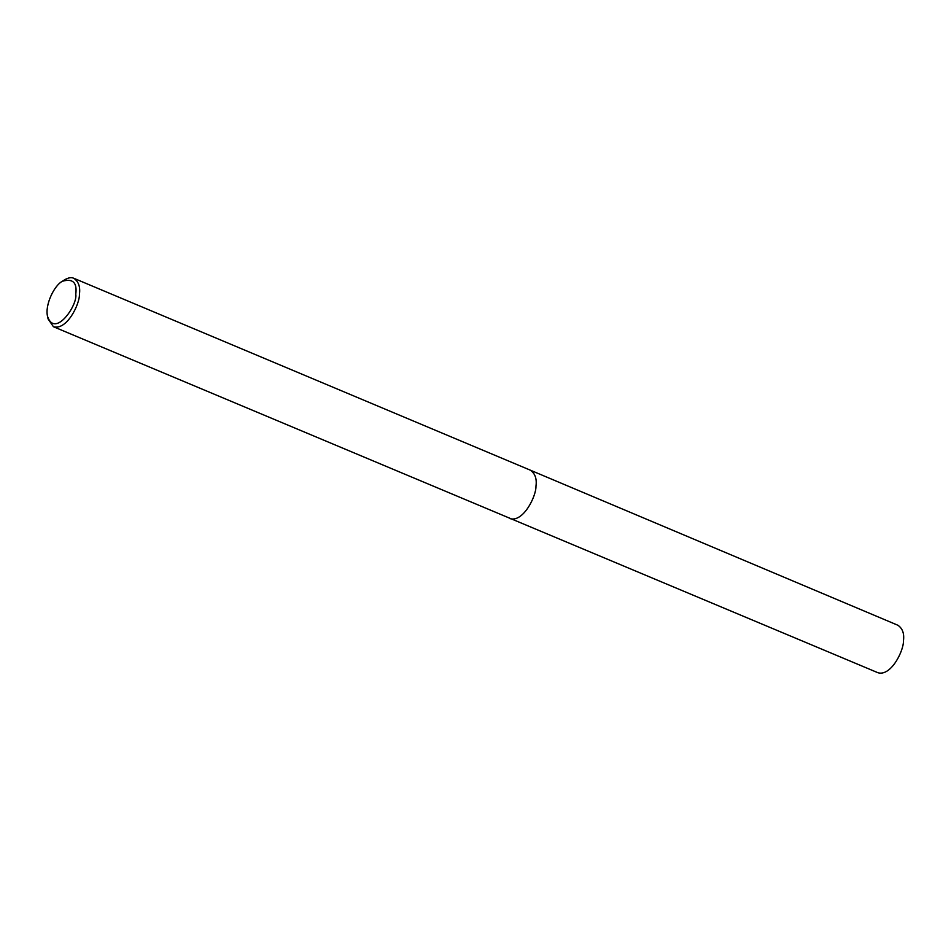 <?xml version="1.0" encoding="UTF-8"?>
<svg xmlns="http://www.w3.org/2000/svg" width="951" height="951" viewBox="0 0 951 951"><rect width="100%" height="100%" fill="white"/><g stroke="black" fill="none" stroke-linecap="round" stroke-linejoin="round"><path stroke-width="1.43" d="M62.326 281.282L64.502 279.891C68.222 277.68 71.313 277.133 73.774 278.263C78.553 281.544 80.443 286.857 79.444 294.216C79.825 304.058 66.808 330.722 53.411 326.716L48.085 318.942L47.55 316.421C44.733 305.342 53.981 285.657 62.326 281.282C72.799 278.239 77.281 282.53 75.771 294.168C77.899 304.962 54.968 338.485 47.55 316.421M509.95 518.616C523.347 522.61 536.364 495.958 535.972 486.116C536.97 478.769 535.08 473.455 530.313 470.174L897.91 625.259C902.582 628.468 904.425 633.675 903.45 640.879C903.83 650.532 891.075 676.648 877.951 672.737L53.411 326.716M530.313 470.163L73.774 278.263"/></g></svg>
